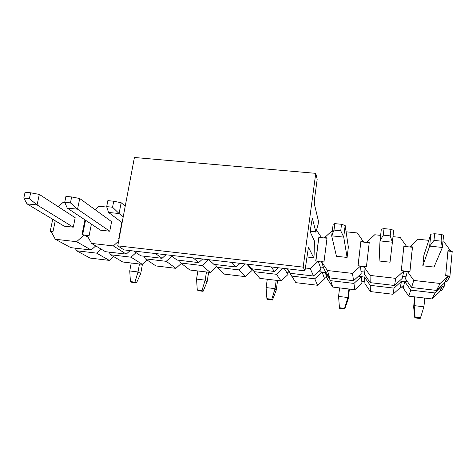 <?xml version="1.0" encoding="UTF-8"?>
<svg xmlns="http://www.w3.org/2000/svg" width="476" height="476" viewBox="0 0 476 476"><rect width="100%" height="100%" fill="white"/><g stroke="black" fill="none" stroke-linecap="round" stroke-linejoin="round"><path stroke-width="0.71" d="M95.724 245.902L91.178 250.019L70.799 247.639L55.299 239.25L76.624 241.695L91.178 250.019M88.203 237.405L84.127 234.918L76.624 241.695M55.299 239.25L50.932 231.181L53.038 231.413L55.252 220.799M84.936 219.847L81.979 234.674L84.127 234.918M64.92 202.752L62.903 202.544L58.268 206.727M30.648 192.804L39.324 194.422L75.196 217.728L73.28 227.177L64.218 226.171L27.025 203.883L23.8 198.07L29.375 198.647L30.648 192.804L25.079 192.239L23.8 198.07M64.718 202.294L67.265 208.101L100.495 230.182L109.766 231.211L111.598 221.649L79.724 198.522L71.65 196.957L65.938 196.38L64.718 202.294L70.436 202.883L71.65 196.957M91.392 224.136L89.149 235.483L86.995 235.239L91.559 243.415L113.365 245.919L118.631 241.154M119.065 238.851L118.738 238.809L121.832 222.435M106.838 207.084L98.853 206.257L95.081 209.666M85.531 220.239L82.634 234.745M84.722 235.281L87.173 235.555M113.365 245.919L126.247 254.119L130.121 250.608M165.981 254.761L162.072 258.313L140.807 255.826L133.625 251.013M155.503 253.547L162.072 258.313M202.639 259.003L198.688 262.591L176.959 260.051L170.825 255.32M193.202 257.909L198.688 262.591M240.1 263.341L236.12 266.971L213.903 264.37L208.869 259.723M231.764 262.371L236.12 266.971M278.406 267.774L274.384 271.445L251.673 268.791L247.794 264.228M271.219 266.941L274.384 271.445M287.385 268.809L290.289 273.307L287.623 268.839M315.909 261.009L318.872 237.012L315.743 260.991L318.206 261.264L321.062 269.124L313.523 276.02L290.289 273.307M318.991 237.393L321.437 237.655L321.33 237.274L318.872 237.012M305.342 267.982L310.251 268.547L318.206 261.264M321.33 237.274L316.641 230.313M310.251 268.547L313.523 276.02M327.018 238.244L324.709 238L324.602 237.619L327.066 237.881L323.977 261.919L321.502 261.639L327.411 270.517L352.49 273.397L360.528 266.03L360.558 266.358L363.926 266.733L364.241 272.022L360.992 271.653L361.165 273.724L353.555 280.703L329.791 277.925L324.186 269.481L323.46 267.369L320.294 267.006M323.46 267.369L321.615 261.967L318.331 261.598M324.709 238L321.437 237.655M324.602 237.619L332.355 230.533M360.903 241.826L363.408 242.094L363.39 241.713L360.879 241.451L358.071 265.757M360.879 241.451L358 265.745L360.528 266.03M369.221 242.706L363.408 242.094M346.1 231.8L357.327 232.96L363.39 241.713M347.099 257.451L343.732 237.102L345.165 225.481L348.361 247.121L347.099 257.451L336.449 256.272L331.683 235.84L343.732 237.102L340.721 230.771L341.524 224.303L334.824 223.625L334.009 230.075L340.721 230.771M329.791 277.925L327.411 270.517M321.502 261.639L321.615 261.967M352.49 273.397L353.555 280.703M360.992 271.653L360.558 266.358M364.241 272.022L364.366 274.093L370.197 282.649L370.066 275.42L363.926 266.733M403.862 246.366L406.397 246.633L406.474 246.265L403.898 245.997L401.298 270.618L403.886 270.909L402.202 278.43L394.521 285.493L370.197 282.649M363.902 266.411L366.443 266.697L369.263 242.338L366.746 242.07L366.758 242.445M370.066 275.42L395.764 278.371L403.886 270.909M406.474 246.265L400.155 237.387L392.992 236.649M380.622 235.37L374.725 234.757L366.746 242.07M384.037 228.611L381.324 229.152L379.997 240.904L392.385 242.207L390.034 262.199L379.116 260.991L379.997 240.904L383.305 235.162L390.207 235.876L390.927 229.307L384.037 228.611L383.305 235.162M395.764 278.371L394.521 285.493M447.952 251.03L452.2 251.477L449.915 276.425L447.012 281.471L445.31 281.28L444.203 283.25L436.444 290.396L411.55 287.486L405.475 278.811L405.98 276.788L402.654 276.407M405.98 276.788L407.266 271.618L403.815 271.231M409.895 271.588L412.406 247.27L406.397 246.633M409.83 246.996L417.976 239.226L428.805 240.344M450.445 251.292L450.623 250.929L447.981 250.65L445.667 275.616L448.321 275.913L445.31 281.28M412.406 247.27L412.496 246.901L409.913 246.627M442.936 241.808L444.031 241.921L450.623 250.929M412.496 246.901L409.943 271.594L407.349 271.302L413.775 280.441L440.116 283.47L448.321 275.913M433.999 240.392L429.667 246.116L442.4 247.449L434.023 267.06L422.837 265.822L423.89 255.249L430.839 234.18L434.647 233.74L433.999 240.392L441.103 241.13L441.734 234.454L434.647 233.74M411.55 287.486L413.775 280.441M407.349 271.302L407.266 271.618M440.116 283.47L436.444 290.396M126.247 254.119L105.434 251.685L91.559 243.415M52.723 219.281L50.188 231.39L51.105 231.491M51.414 232.074L50.188 231.39M449.915 276.425L448.148 276.223M123.974 249.894L117.739 245.86L134.416 157.485L315.749 173.347L303.17 267.137L304.961 270.844L123.974 249.894M306.812 256.986L313.654 257.748L314.095 255.184L314.446 241.017L310.525 232.574L310.685 227.95L312.298 218.192L315.927 232.086L318.164 224.214L318.432 221.144L314.327 203.776L314.523 199.158L317.177 179.315L315.749 173.347M313.654 257.748L308.448 247.193L304.961 270.844M303.17 267.137L117.739 245.86M441.734 234.454L443.531 235.465L442.4 247.449L441.103 241.13M414.655 296.863L413.632 306.949L414.156 305.628L415.036 296.905M422.837 265.822L429.667 246.116L430.839 234.18M424.77 298.071L423.914 306.812L414.156 305.628L415.132 317.2L414.834 317.855L413.632 306.949M415.132 317.2L420.463 317.873L420.135 318.515L414.834 317.855M420.463 317.873L423.914 306.812M334.009 230.075L331.683 235.84L333.152 224.255L334.824 223.625M345.165 225.481L341.524 224.303M348.938 289.009L347.908 297.548L338.561 296.411L339.608 287.897M348.218 298.952L344.755 309.073L344.565 308.377L347.908 297.548L348.218 298.952L349.402 289.069M344.755 309.073L339.68 308.436L339.453 307.734L344.565 308.377M338.561 296.411L339.453 307.734M276.229 280.322L275.051 288.664L266.084 287.575L267.286 279.257M276.235 290.146L272.474 300.017L271.802 299.273L275.051 288.664L276.235 290.146L277.591 280.489M272.474 300.017L267.601 299.404L266.899 298.66L271.802 299.273M266.084 287.575L266.899 298.66M206.465 271.992L205.144 280.144L196.54 279.097L197.873 270.963M207.131 281.697L203.097 291.324L201.985 290.538L205.144 280.144L207.131 281.697L208.655 272.254M203.097 291.324L198.421 290.735L197.278 289.949L201.985 290.538M196.54 279.097L197.278 289.949M67.265 208.101L77.564 209.184L70.436 202.883M109.766 231.211L77.564 209.184L79.724 198.522M139.462 263.984L138.016 271.957L129.746 270.951L131.209 263.002M140.741 273.575L136.457 282.97L134.94 282.149L138.016 271.957L140.741 273.575L142.443 264.162M136.457 282.97L131.965 282.411L130.418 281.584L134.94 282.149M129.746 270.951L130.418 281.584M390.927 229.307L393.67 230.402L392.385 242.207L390.207 235.876M107.856 200.628L106.689 206.626L112.562 207.227L113.716 201.223L107.856 200.628M113.716 201.223L121.148 202.728L119.095 213.54L112.562 207.227M123.23 216.758L119.095 213.54L108.534 212.433L106.689 206.626M108.534 212.433L122.118 222.649M125.242 206.12L121.148 202.728M27.025 203.883L37.068 204.936L29.375 198.647M73.28 227.177L37.068 204.936L39.324 194.422M113.55 256.528L109.296 260.384L90.119 258.093L76.582 250.769L96.604 253.125L109.296 260.384M101.061 249.085L96.604 253.125M75.148 248.145L76.582 250.769M109.105 252.119L110.605 254.773L131.043 257.177L136.047 252.637M131.043 257.177L142.264 264.323L147.036 259.991M181.32 263.418L175.906 268.339L155.944 265.953L145.347 258.861L143.788 256.171M145.347 258.861L166.219 261.318L171.901 256.153M166.219 261.318L175.906 268.339M179.202 260.312L180.826 263.038L202.151 265.548L208.583 259.688M216.645 266.596L210.231 272.439L189.864 270.005L180.826 263.038M202.151 265.548L210.231 272.439M251.447 268.529L250.531 268.422L252.167 270.332L245.265 276.627L224.476 274.14L217.074 267.304L215.384 264.543M217.074 267.304L238.863 269.868L245.354 263.948M238.863 269.868L245.265 276.627M250.531 268.422L246.848 264.12M252.357 268.869L254.113 271.665L276.383 274.283L282.934 268.297M287.195 268.791L289.723 273.004L286.832 272.665L287.998 274.539L281.036 280.899L259.813 278.365L254.113 271.665M276.383 274.283L281.036 280.899M286.832 272.665L284.22 268.446M289.723 273.004L295.888 282.673L287.236 268.797M320.05 270.047L319.824 271.778L322.121 272.04L324.584 278.835L317.563 285.261L295.888 282.673M319.967 271.79L320.211 269.898M320.509 267.607L320.58 267.042M291.972 276.122L314.737 278.799L322.121 272.04M314.737 278.799L317.563 285.261M326.197 272.51L325.179 272.397L330.671 280.673L353.948 283.416L361.403 276.58L364.551 277.216L364.824 281.78L361.802 281.429L361.95 283.22L354.87 289.717L332.73 287.076L327.5 279.174L326.869 277.341L323.918 276.996M326.869 277.341L325.275 272.677L322.222 272.326M359.142 275.58L359.059 276.306L361.403 276.58M359.118 276.312L359.213 275.515M332.73 287.076L330.671 280.673M353.948 283.416L354.87 289.717M361.802 281.429L361.427 276.859M364.824 281.78L364.931 283.571L370.364 291.568L370.245 285.332L364.551 277.216M399.441 280.971L401.577 281.221L400.126 287.7L392.98 294.269L370.364 291.568M364.533 276.943L366.455 277.163M370.245 285.332L394.057 288.135L401.577 281.221M394.057 288.135L392.98 294.269M407.242 281.334L407.188 281.869L404.778 281.59L410.728 290.098L435.082 292.966L442.68 285.969L444.162 286.421L441.668 290.765L440.092 290.58L439.134 292.282L431.922 298.922L408.807 296.161L403.166 288.057L403.606 286.314L400.518 285.951M403.606 286.314L404.713 281.863L401.518 281.495M407.141 281.863L407.206 281.274M442.68 285.969L441.413 285.82M408.807 296.161L410.728 290.098M435.082 292.966L431.922 298.922M440.092 290.58L442.531 286.231M142.264 264.323L122.701 261.984L110.605 254.773M444.162 286.421L444.507 282.708M315.677 231.711L310.417 231.163M313.625 257.724L306.812 256.963M400.12 287.706L403.214 287.873M310.417 231.509L315.862 232.074M400.036 287.784L403.196 287.956"/></g></svg>
